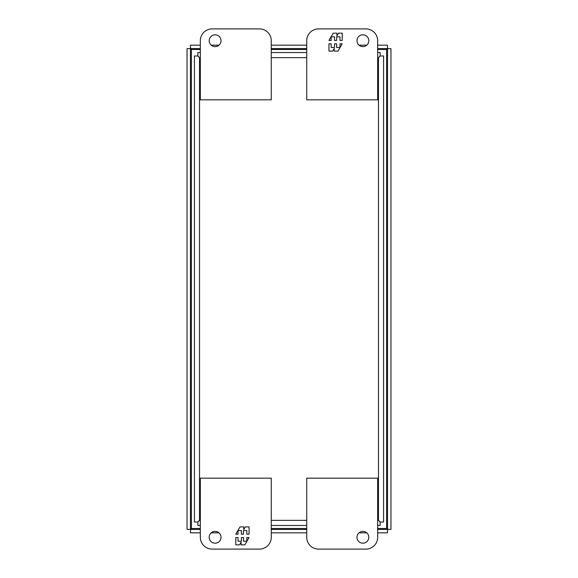 <?xml version="1.0" encoding="UTF-8"?>
<svg xmlns="http://www.w3.org/2000/svg" width="578" height="578" viewBox="0 0 578 578"><rect width="100%" height="100%" fill="white"/><g stroke="black" fill="none" stroke-linecap="round" stroke-linejoin="round"><path stroke-width="0.87" d="M209.2 40.72A5.91 5.91 0 0 1 215.11 34.81A5.91 5.91 0 0 1 221.02 40.72A5.91 5.91 0 0 1 215.11 46.637A5.91 5.91 0 0 1 209.2 40.72M259.443 28.9L212.155 28.9A11.82 11.82 0 0 0 200.328 40.72L200.328 99.835L271.263 99.835L271.263 40.72A11.82 11.82 0 0 0 259.443 28.9M221.02 537.28A5.91 5.91 0 0 1 215.11 543.19A5.91 5.91 0 0 1 209.2 537.28A5.91 5.91 0 0 1 215.11 531.363A5.91 5.91 0 0 1 221.02 537.28M212.155 549.1A11.82 11.82 0 0 1 200.328 537.28L200.328 478.165L271.263 478.165L271.263 537.28A11.82 11.82 0 0 1 259.443 549.1L212.155 549.1M235.795 537.547L235.795 544.844L239.538 544.844L241.077 542.171L241.077 544.844L244.848 544.844L249.06 537.547L246.835 537.547L246.835 541.196L243.468 541.196L243.468 537.547L241.394 537.547L241.394 541.196L238.028 541.196L238.028 537.547L235.795 537.547M249.06 534.188L249.06 526.89L245.325 526.89L243.786 529.564L243.786 526.89L240.007 526.89L235.795 534.188L238.028 534.188L238.028 530.539L241.394 530.539L241.394 534.188L243.468 534.188L243.468 530.539L246.835 530.539L246.835 534.188L249.06 534.188M368.8 537.28A5.91 5.91 0 0 1 362.89 543.19A5.91 5.91 0 0 1 356.98 537.28A5.91 5.91 0 0 1 362.89 531.363A5.91 5.91 0 0 1 368.8 537.28M318.557 549.1L365.845 549.1A11.82 11.82 0 0 0 377.672 537.28L377.672 478.165L306.737 478.165L306.737 537.28A11.82 11.82 0 0 0 318.557 549.1M200.328 520.345L199.526 520.345L199.526 57.656L197.821 55.987L194.418 55.987L194.418 522.013L197.821 522.013L199.526 520.345L197.864 522.05L197.864 525.453L200.328 525.453M200.328 57.656L199.526 57.656L197.864 55.95L197.864 52.547L200.328 52.547M377.672 57.656L378.474 57.656L378.474 520.345L380.136 522.05L380.136 525.453L377.672 525.453M271.263 525.453L306.737 525.453M377.672 52.547L380.136 52.547L380.136 55.95L378.474 57.656L380.18 55.987L383.582 55.987L383.582 522.013L380.18 522.013L378.474 520.345L377.672 520.345M306.737 52.547L271.263 52.547M377.672 528.48L386.61 528.48L386.61 49.52L377.672 49.52M200.328 49.52L191.39 49.52L191.39 528.48L200.328 528.48M271.263 528.48L306.737 528.48M306.737 49.52L271.263 49.52M356.98 40.72A5.91 5.91 0 0 1 362.89 34.81A5.91 5.91 0 0 1 368.8 40.72A5.91 5.91 0 0 1 362.89 46.637A5.91 5.91 0 0 1 356.98 40.72M365.845 28.9A11.82 11.82 0 0 1 377.672 40.72L377.672 99.835L306.737 99.835L306.737 40.72A11.82 11.82 0 0 1 318.557 28.9L365.845 28.9M342.205 40.453L342.205 33.156L338.462 33.156L336.923 35.829L336.923 33.156L333.152 33.156L328.94 40.453L331.165 40.453L331.165 36.804L334.532 36.804L334.532 40.453L336.606 40.453L336.606 36.804L339.972 36.804L339.972 40.453L342.205 40.453M328.94 43.812L328.94 51.11L332.675 51.11L334.214 48.436L334.214 51.11L337.993 51.11L342.205 43.812L339.972 43.812L339.972 47.461L336.606 47.461L336.606 43.812L334.532 43.812L334.532 47.461L331.165 47.461L331.165 43.812L328.94 43.812M377.672 532.829L387.52 532.829L387.52 529.426L386.595 528.48L387.556 529.39L390.959 529.39L390.959 48.61L387.556 48.61L386.61 49.535L387.52 48.574L386.595 49.52L387.556 48.61L387.556 529.39L386.61 528.465L387.52 529.426L377.672 529.426M200.328 45.171L190.48 45.171L190.48 48.574L191.405 49.52L190.444 48.61L191.39 49.535L190.48 48.574L200.328 48.574M200.328 532.829L190.48 532.829L190.48 529.426L191.405 528.48L190.444 529.39L190.444 48.61L187.041 48.61L187.041 529.39L190.444 529.39L191.39 528.465L190.48 529.426L200.328 529.426M377.672 45.171L387.52 45.171L387.52 48.574L377.672 48.574M306.737 48.574L271.263 48.574M271.263 529.426L306.737 529.426M366.792 45.171L358.996 45.171M306.737 45.171L271.263 45.171M219.004 45.171L211.208 45.171M211.208 532.829L219.004 532.829M271.263 532.829L306.737 532.829M358.996 532.829L366.792 532.829M271.263 57.656L306.737 57.656M306.737 520.345L271.263 520.345"/></g></svg>
